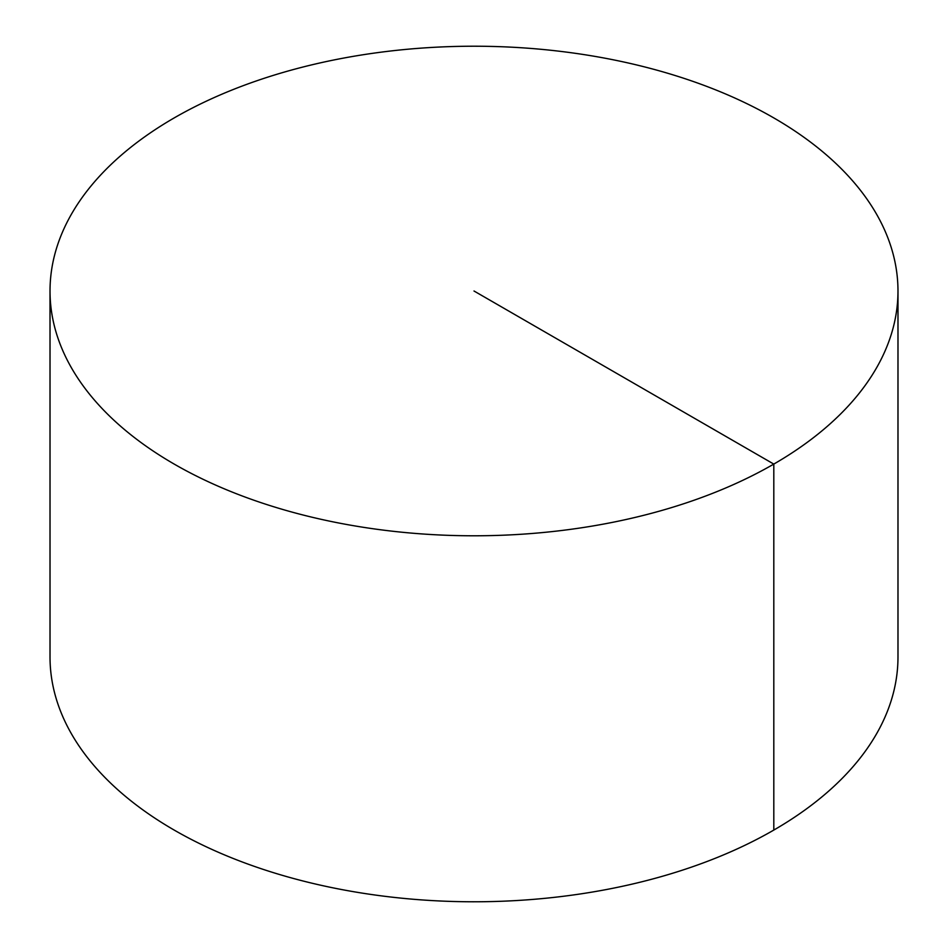 <?xml version="1.0" encoding="UTF-8"?>
<svg xmlns="http://www.w3.org/2000/svg" width="948" height="948" viewBox="0 0 948 948"><rect width="100%" height="100%" fill="white"/><g stroke="black" fill="none" stroke-linecap="round" stroke-linejoin="round"><path stroke-width="1.42" d="M897.981 291L897.981 657A423.981 244.785 180 0 1 636.25 883.145A423.981 244.785 180 0 1 174.195 830.081A423.981 244.785 180 0 1 50.019 657L50.019 291A423.981 244.785 180 0 1 311.75 64.855A423.981 244.785 180 0 1 773.805 117.919A423.981 244.785 180 0 1 897.981 291A423.981 244.785 180 0 1 474 535.786A423.981 244.785 180 0 1 50.019 291M773.805 830.081L773.805 464.093L474 291"/></g></svg>
